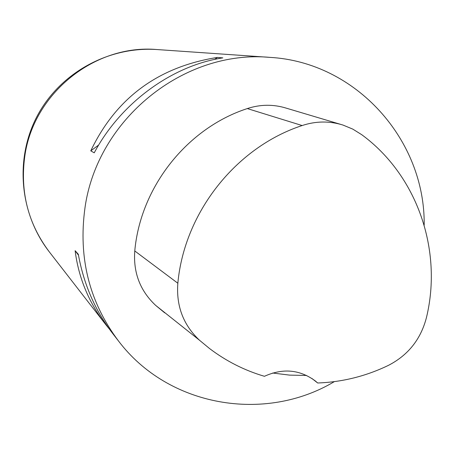 <?xml version="1.0" encoding="UTF-8"?>
<svg xmlns="http://www.w3.org/2000/svg" width="454" height="454" viewBox="0 0 454 454"><rect width="100%" height="100%" fill="white"/><g stroke="black" fill="none" stroke-linecap="round" stroke-linejoin="round"><path stroke-width="0.68" d="M334.348 381.632C264.75 423.264 168.173 406.75 118.494 340.982C89.33 302.143 78.15 257.821 84.955 208.023C97.128 119.22 183.927 49.475 269.733 57.363C356.095 62.056 425.336 139.997 424.178 225.139M109.403 329.116L105.935 324.809C88.882 302.71 78.604 278.001 75.12 250.693L78.315 254.257C83.74 284.306 95.221 310.746 112.751 333.582L118.494 340.982M217.375 57.437L222.846 57.874C171.896 65.569 120.594 103.149 94.233 152.816L90.766 150.859C116.031 97.979 158.236 66.84 217.375 57.437L214.708 59.406M164.723 312.857L155.648 305.366C140.144 290.838 133.187 272.701 134.77 250.96C140.496 186.9 187.184 128.085 247.305 108.574C260.414 104.301 273.439 104.176 286.389 108.188L340.579 124.339M317.681 382.994L315.229 380.883C299.731 369.522 282.802 367.995 264.438 376.298C244.524 370.441 226.211 361.174 209.498 348.496L199.539 340.273C183.354 325.087 176.124 306.075 177.843 283.239C184.335 212.444 235.984 147.232 302.143 125.542C315.853 121.025 329.468 120.86 342.974 125.054L352.775 129.106L361.77 134.719C417.169 175.375 442.758 249.955 426.488 317.425C420.886 339.149 408.242 355.107 388.545 365.311C366.066 376.179 342.447 382.075 317.681 382.994L311.955 378.5M272.644 373.023L289.567 375.112L306.615 375.469M78.491 255.239L75.12 250.693M90.766 150.859L98.688 145.008M269.733 57.363L157.027 49.548C94.982 43.936 33.25 93.331 24.76 156.499C19.999 191.946 28.148 223.691 49.208 251.749L105.935 324.809M177.843 283.239L134.77 250.96M302.143 125.542L247.305 108.574M199.539 340.273L155.648 305.366M157.027 49.548C108.682 46.183 60.291 72.742 37.41 115.617C14.562 158.503 19.477 213.482 49.208 251.749"/></g></svg>
